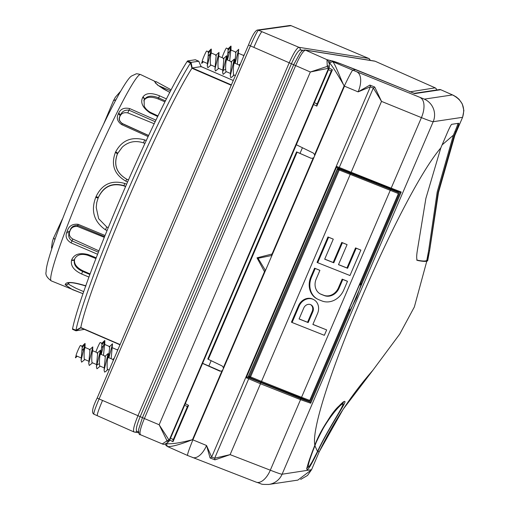 <?xml version="1.0" encoding="UTF-8"?>
<svg xmlns="http://www.w3.org/2000/svg" width="510" height="510" viewBox="0 0 510 510"><rect width="100%" height="100%" fill="white"/><g stroke="black" fill="none" stroke-linecap="round" stroke-linejoin="round"><path stroke-width="0.76" d="M234.09 62.864C233.293 66.931 233.102 70.903 233.529 74.785L235.371 75.588M239.209 65.082L239.375 66.243M226.421 59.549C225.618 63.61 225.433 67.588 225.86 71.464L230.361 73.421M231.54 61.761L230.284 75.799L230.826 77.667L232.381 76.704L233.854 74.932M222.947 69.966L223.38 70.393L225.197 69.385M218.752 56.227C217.948 60.295 217.764 64.266 218.191 68.149L222.691 70.099M223.871 58.446L222.615 72.484L223.15 74.345L226.389 71.7M208.131 56.221L211.051 52.893L211.204 53.512L211.319 49.107L207.27 65.847L207.812 67.715L211.051 65.07M211.083 52.912C210.279 56.98 210.094 60.951 210.522 64.827L215.022 66.784M216.202 55.125L214.94 69.169L215.481 71.03L218.72 68.385M206.716 51.026A5.584 0.408 113.4 0 0 206.703 51.013A5.584 0.408 113.4 0 0 206.684 51.013A5.584 0.408 113.4 0 0 204.057 56.094A5.584 0.408 113.4 0 0 202.266 61.264L202.846 61.512L201.616 62.826L201.781 63.348L202.285 61.276A5.584 0.408 113.4 0 0 202.285 61.27L207.353 63.463M208.533 51.81L207.27 65.847M208.705 52.893L211.319 49.107M215.66 55.45L218.994 52.422L214.94 69.169M223.329 58.771L226.663 55.743L222.615 72.484M230.998 62.086L234.332 59.058L230.284 75.799M107.891 357.319C107.087 361.38 106.902 365.351 107.329 369.234L109.172 370.037M113.01 359.531L113.175 360.697M100.221 353.997C99.418 358.065 99.233 362.036 99.66 365.919L104.161 367.869M105.34 356.209L104.078 370.254L104.62 372.115L106.182 371.152L107.655 369.38M96.747 364.42L97.174 364.841L98.997 363.834M92.552 350.682C91.749 354.743 91.564 358.715 91.985 362.597L96.492 364.554M97.671 352.894L96.409 366.932L96.951 368.8L100.189 366.154M81.925 350.676L84.845 347.342L85.004 347.967L85.119 343.555L81.071 360.296L81.613 362.164L84.851 359.518M84.877 347.361C84.08 351.428 83.889 355.4 84.316 359.282L88.816 361.233M89.996 349.579L88.74 363.617L89.282 365.479L92.52 362.833M80.516 345.474A5.584 0.408 113.4 0 0 80.497 345.461A5.584 0.408 113.4 0 0 77.858 350.542A5.584 0.408 113.4 0 0 76.066 355.719A5.584 0.408 113.4 0 0 76.086 355.719L76.647 355.961M82.327 346.258L81.071 360.296M80.497 345.461A5.584 0.408 113.4 0 0 80.478 345.461L82.365 346.271M82.499 347.342L85.119 343.555M89.454 349.905L92.788 346.876L88.74 363.617M97.123 353.22L100.457 350.192L96.409 366.932M104.799 356.535L108.133 353.506L104.078 370.254M76.64 355.967L75.416 357.274L75.582 357.803L76.079 355.725M201.093 66.223L201.169 66.612L233.268 80.497L201.189 66.612A4.654 0.338 113.4 0 0 201.189 66.612A4.654 0.338 113.4 0 0 201.169 66.612L192.206 67.951A4.654 0.338 113.4 0 0 191.938 68.257A151.298 11.067 113.4 0 0 128.112 199.149A151.298 11.067 113.4 0 0 80.797 327.567A4.654 0.338 113.4 0 0 80.803 327.834A4.654 0.338 113.4 0 0 80.822 327.834L119.997 344.779L80.803 327.834L76.003 330.818A9.307 0.682 -66.6 0 1 75.971 330.811A9.307 0.682 -66.6 0 1 75.964 330.289A155.952 11.411 -66.6 0 1 124.733 197.918A155.952 11.411 -66.6 0 1 190.523 62.998A9.307 0.682 -66.6 0 1 191.052 62.386L198.753 61.232L201.189 66.874M72.592 329.345A9.307 0.682 -66.6 0 1 72.56 329.339A9.307 0.682 -66.6 0 1 72.554 328.816A155.952 11.411 -66.6 0 1 121.323 196.439A155.952 11.411 -66.6 0 1 187.113 61.525A9.307 0.682 -66.6 0 1 187.642 60.913L195.343 59.759A9.307 0.682 -66.6 0 1 195.375 59.766A9.307 0.682 -66.6 0 1 195.4 59.785M84.36 329.371L76.003 330.818M93.853 414.177C91.379 412.832 92.489 407.445 97.18 398.017L99.099 398.954C95.16 408.331 93.432 413.406 93.916 414.184M294.519 27.113L291.076 25.659L258.474 30.23C257.219 31.269 254.535 36.49 250.423 45.887L248.504 44.95C252.08 35.891 255 30.931 257.257 30.071L257.257 30.071A2.327 2.321 82 0 1 258.474 30.23L298.924 47.309L368.653 58.414L291.076 25.659A2.327 2.321 -98 0 0 289.852 25.5L291.133 25.666M261.917 31.684C260.578 32.863 257.888 38.097 253.852 47.373L250.423 45.887L99.099 398.954L102.529 400.439C98.628 409.683 96.894 414.77 97.327 415.695M93.859 414.177L133.932 431.932L138.726 432.786M370.037 60.339A2.327 2.289 99 0 0 368.653 58.414L294.57 27.119M134.06 431.964C132.702 430.791 133.99 425.397 137.936 415.771L289.259 62.704C293.556 53.11 296.782 47.978 298.924 47.309A2.327 2.289 99 0 1 300.282 49.846C298.242 50.509 295.309 55.086 291.497 63.584L140.173 416.651C136.68 425.2 135.564 430.058 136.82 431.231A2.327 2.289 99 0 1 134.627 432.136M302.889 50.273L300.282 49.846M109.191 346.953L112.512 343.772L111.142 358.715M117.402 349.943L117.593 350.389M101.662 347.724L104.614 344.409L103.473 355.4M109.733 346.628L108.566 357.606M102.064 343.306L100.897 354.284M100.247 342.522A5.584 0.408 113.4 0 0 100.234 342.51A5.584 0.408 113.4 0 0 100.215 342.51A5.584 0.408 113.4 0 0 98.13 346.379A5.584 0.408 113.4 0 0 95.874 352.11M102.236 344.39L104.856 340.603L101.229 354.425M112.525 343.925L108.898 357.746M235.391 52.498L238.712 49.323L237.341 64.266M243.608 55.494L243.793 55.941M227.862 53.27L230.813 49.961L229.672 60.945M235.939 52.173L234.772 63.151M228.263 48.858L227.103 59.836M228.301 48.871L226.434 48.061A5.584 0.408 113.4 0 0 226.434 48.061A5.584 0.408 113.4 0 0 226.415 48.061A5.584 0.408 113.4 0 0 224.33 51.924A5.584 0.408 113.4 0 0 222.079 57.662M228.435 49.942L231.055 46.155L227.428 59.976M238.725 49.47L235.097 63.297M195.343 59.759L199.047 61.602M169.734 92.431L157.45 84.979L154.205 81.077A112.136 8.205 -66.6 0 1 154.275 81.052L140.582 74.562A112.41 8.224 113.4 0 0 140.18 74.517A112.41 8.224 113.4 0 0 87.35 176.887A112.41 8.224 113.4 0 0 51.325 280.914L82.983 293.709L72.445 289.616L65.197 284.727A112.136 8.205 -66.6 0 1 65.203 284.58C66.166 281.418 73.077 281.839 85.929 285.855M155.881 81.504L171.111 89.779M96.741 202.572L98.124 198.078A109.395 8.007 113.4 0 1 98.411 197.402C103.728 186.481 112.213 182.637 123.853 185.869L125.575 186.596M143.794 100.852L143.967 100.521A109.395 8.007 113.4 0 1 144.139 100.215C146.478 96.766 151.138 96.339 158.125 98.927L164.934 101.834M128.469 179.966L126.773 179.214C116.611 173.285 113.481 164.902 117.389 154.065A109.395 8.007 113.4 0 1 117.67 153.453L122.349 147.039L117.625 153.465A2.327 0.65 -155.4 0 0 115.642 151.897C121.871 140.314 131.554 136.317 144.674 139.906L146.249 140.569M117.67 153.453L117.625 153.465A109.809 8.032 113.4 0 0 117.345 154.077C113.405 164.883 116.529 173.266 126.735 179.227L128.456 179.985M165.406 100.903L158.591 97.837C151.534 95.115 146.778 95.759 144.324 99.775A2.327 1.919 -150.5 0 0 142.908 97.066C145.675 92.928 151.234 92.52 159.585 95.829L166.413 98.902M90.098 273.953L82.92 270.804C76.462 267.591 73.701 263.708 74.651 259.15A109.395 8.007 113.4 0 1 74.766 258.799L74.932 258.366M88.95 277.064L81.619 273.998C73.746 270.262 70.399 265.665 71.578 260.208A2.327 1.766 18.5 0 0 74.473 259.533C73.332 264.378 76.047 268.356 82.62 271.454L89.894 274.501M125.67 186.373L123.904 185.621C112.181 182.338 103.696 186.214 98.443 197.242A109.809 8.032 113.4 0 0 98.156 197.925L96.753 202.515M117.389 154.065L117.345 154.077A2.327 0.637 -155.4 0 0 115.356 152.522A112.136 8.205 -66.6 0 1 115.642 151.897M126.773 179.214L125.76 181.139C114.304 174.356 110.836 164.819 115.356 152.522M71.578 260.208A112.136 8.205 -66.6 0 1 71.693 259.851C74.148 254.209 79.63 252.444 88.134 254.566L96.231 257.811M97.601 254.273L71.113 242.913C66.651 240.204 65.178 236.729 66.702 232.496A2.327 1.275 20.6 0 0 69.436 232.286C67.951 235.76 68.793 238.623 71.967 240.867L98.411 252.201M66.702 232.496A112.385 8.224 -66.6 0 1 67.212 231.151C68.793 226.013 72.439 223.731 78.151 224.311L105.06 235.499M107.068 230.533L105.411 229.78C93.923 221.582 90.703 210.751 95.759 197.293A2.327 0.376 22.7 0 0 98.156 197.925L98.124 198.078M95.759 197.293A112.136 8.205 -66.6 0 1 96.052 196.599C102.032 184.174 111.594 179.788 124.746 183.447L123.853 185.869M148.117 136.572L121.686 124.606C117.389 121.565 116.261 118.008 118.301 113.934A2.327 1.39 26.5 0 1 119.965 116.178C118.39 118.779 119.155 121.265 122.247 123.65L148.582 135.571M118.301 113.934A112.385 8.224 -66.6 0 1 118.632 113.271C120.526 108.936 124.217 107.374 129.706 108.585L155.926 120.13M157.686 116.497L149.985 112.876C142.577 107.699 140.154 102.535 142.73 97.372A112.136 8.205 -66.6 0 1 142.908 97.066M96.052 196.599A2.327 0.357 22.7 0 0 98.443 197.242L98.411 197.402M154.205 81.077A2.327 2.314 68.5 0 1 155.569 83.022M68.302 283.267L68.232 283.394A2.327 2.282 -178.2 0 1 65.203 284.58M144.91 143.457L143.482 142.87C135.443 140.263 128.399 141.652 122.349 147.039M118.632 113.271A2.327 1.409 26.6 0 1 120.29 115.521A110.058 8.052 113.4 0 0 119.965 116.178L120.29 115.521C121.762 111.562 124.657 109.771 128.973 110.166L127.806 112.908L154.186 123.745M144.139 100.215L144.324 99.775A109.809 8.032 113.4 0 0 144.151 100.075L144.202 106.029C145.21 108.42 147.275 110.523 150.38 112.347L149.985 112.876M143.967 100.521L144.151 100.075A2.327 1.912 -150.6 0 0 142.73 97.372M154.275 81.052A2.327 2.314 71.2 0 1 155.639 83.105M68.232 283.394A109.809 8.032 113.4 0 0 68.232 283.541L69.328 284.688L76.188 288.386L83.71 291.637M68.385 283.235L68.232 283.541A2.327 2.289 -179 0 1 65.197 284.727M71.693 259.851A2.327 1.759 18.5 0 0 74.594 259.182A109.809 8.032 113.4 0 0 74.473 259.533L74.651 259.15M95.937 258.564L87.956 255.357C81.81 253.438 77.444 254.496 74.855 258.525L74.766 258.799M67.212 231.151A2.327 1.249 20.7 0 0 69.934 230.96A110.058 8.052 113.4 0 0 69.436 232.286L69.762 231.578C68.697 234.574 69.717 237.061 72.815 239.037L71.113 242.913M78.151 224.311L77.781 225.42C73.414 225.337 70.801 227.186 69.934 230.96L69.864 231.317A109.395 8.007 113.4 0 0 69.762 231.578M96.218 207.462L96.753 202.521L96.218 207.462L98.659 218.682L106.743 226.995L108.235 227.69M69.328 284.688L68.397 283.216M148.633 135.475L122.464 123.579C119.493 121.539 118.664 119.11 119.965 116.312L119.99 116.267C121.38 113.29 123.987 112.168 127.806 112.908M98.94 250.863L72.815 239.037M69.864 231.317C70.979 227.709 73.548 226.102 77.558 226.491L104.314 237.348M116.031 99.648L113.481 100.661L115.381 97.206L120.679 91.162M62.239 219.332L53.607 237.902L52.383 241.491L51.491 248.07M54.895 239.738L53.709 237.73M103.568 124.21L113.424 100.776M62.296 219.16L62.596 218.809M375.092 61.225L435.208 87.86L375.092 61.225L305.375 50.12L326.961 59.67A2.327 2.257 -55.7 0 1 327.586 60.072M162.276 443.91L166.56 441.131A2.327 1.734 -139.2 0 0 169.097 441.073L169.097 441.073C169.868 440.787 164.864 445.453 162.55 444.044L140.409 434.705C139.134 435.087 138.548 433.302 138.65 429.35L142.449 417.607L293.754 64.591L300.294 52.638L302.647 50.407L304.808 49.948L374.525 61.053M142.449 417.607L144.381 418.531C140.492 427.858 139.211 433.258 140.53 434.737M166.56 441.131L166.91 440.557L159.152 424.76L168.963 439.971L166.91 440.557L169.04 440.391L169.588 439.237L169.989 439.378L169.04 440.391M328.166 69.245L328.261 68.302L310.348 71.999L327.267 66.408L328.261 68.302A0.931 0.376 -18.1 0 0 328.631 68.034L328.567 69.385L328.166 69.245L169.588 439.237M334.483 61.551L326.961 59.67L327.267 66.408L328.631 68.034M327.471 65.694A2.327 1.587 7.1 0 1 329.231 67.498L169.989 439.378L328.81 68.971M304.808 49.948L305.375 50.12C303.01 51.089 299.778 56.221 295.685 65.516L144.381 418.531L159.152 424.76L310.348 71.999L253.852 47.373M329.231 67.498L329.32 63.756L327.803 60.25L327.165 59.772M409.766 91.883L435.145 87.854A2.327 2.321 81 0 1 436.528 90.009M329.122 68.072L332.405 69.781L331.385 70.68L316.831 104.639L316.825 106.118L313.586 104.499M296.335 144.744L313.331 153.076L314.632 154.683L314.504 156.124L344.486 86.171M359.652 284.389L360.965 283.573L400.018 192.461L336.434 167.28L336.441 166.343L339.271 167.465L373.32 88.026L374.742 87.044L381.518 101.394L373.32 88.026L370.356 86.802L358.103 91.876L344.282 86.082C337.575 74.262 332.679 66.542 329.6 62.915L329.109 62.596M329.466 64.037A25.602 1.16 -156.8 0 1 329.339 63.96L329.364 64.279M314.103 157.048L313.159 158.132L311.1 158.278L297.094 152.165L208.309 359.32L222.099 365.944L223.399 367.551L223.272 368.985L314.504 156.124M329.205 69.991L331.322 71.151M317.214 104.104L315.065 102.982L317.156 103.881M223.272 368.985L221.92 371L219.867 371.146L220.397 371.031L202.655 363.324M187.578 455.462C187.202 454.716 188.974 449.52 192.888 439.869L222.87 369.916M166.311 443.534L166.432 443.611C171.347 444.255 180.03 442.941 192.48 439.69L206.537 445.498L211.656 457.068L214.659 458.216L230.118 454.633L214.952 459.861L214.659 458.216L248.708 378.777L245.877 377.636L246.617 376.845L300.492 398.584L309.914 401.912L307.626 400.586M202.604 363.439L219.867 371.146M185.353 403.684L188.572 405.361L187.559 406.26L173.005 440.213L172.998 441.698L169.747 440.079M166.432 443.611L167.28 446.448L187.533 455.462L256.243 482.167C263.421 484.277 259.106 484.487 268.878 484.436L268.878 484.436A17.225 17.162 81.5 0 1 268.528 484.487M173.33 439.454L171.233 438.562L173.387 439.684M185.372 405.565L187.489 406.731M221.92 371L192.48 439.69C180.272 444.484 171.966 446.786 167.554 446.594M223.399 367.551L264.499 271.658L257.014 257.837L272.059 254.018L313.159 158.132M207.812 359.008L208.309 359.32L207.812 359.008L296.584 151.891L311.1 158.278M296.59 151.878L297.094 152.165L296.59 151.878L207.806 359.014M329.6 62.915L332.552 61.621C333.559 62.296 335.21 65.356 337.512 70.807C338.742 73.274 342.828 83.914 344.282 86.082C348.834 76.621 351.651 71.304 352.729 70.138L424.333 99.131L452.478 94.924L453.925 95.568M342.573 64.515C333.693 61.117 330.353 60.148 332.552 61.621L352.729 70.138L355.878 69.666L342.573 64.515A2.327 1.192 111.2 0 0 342.516 64.489L332.329 60.913L330.894 60.722L328.708 62.182M214.952 459.861L210.088 457.974A2.327 1.772 -15.9 0 0 211.656 457.068L370.356 86.802A2.327 1.657 -121.1 0 0 369.909 85.081L374.742 87.044M357.172 72.031A17.225 8.817 -67.9 0 1 358.103 91.876L369.909 85.081M210.088 457.974L206.537 445.498A17.225 8.804 111.2 0 1 192.474 457.464M271.97 255.446L258.066 258.289L265.481 270.574M355.75 69.615L414.77 93.611L440.761 89.728L453.167 95.204M342.516 64.489L409.912 91.634A2.327 1.192 112.1 0 1 409.932 91.647L355.846 69.653M336.441 167.286L338.927 168.287L339.271 167.465L351.141 172.265L381.518 101.394L421.419 117.619A17.225 8.817 -67.9 0 0 420.495 97.773M424.333 99.131A17.225 17.162 81.5 0 1 433.188 121.705L282.094 474.223C281.125 474.236 277.191 472.897 270.306 470.194L230.118 454.633L260.495 383.762L248.708 378.777L249.09 377.884M414.413 93.349A2.327 2.321 81.5 0 1 415.267 93.528L413.208 92.954L414.77 93.611M413.208 92.954L409.932 91.647M414.024 93.368L413.176 92.941M300.664 479.438L307.524 475.454L311.553 469.697L282.094 474.223A17.225 17.162 81.5 0 1 268.878 484.436L297.846 480.108L311.502 469.818M291.299 394.396L307.517 400.834M291.267 394.472L266.207 384.725L264.766 383.858L265.774 384.049M337.779 167.822L248.032 377.215L264.766 383.858M248.032 377.215L246.649 376.845M454.2 135.583L455.889 131.65A9.256 0.676 113.4 0 0 458.777 123.273A9.256 0.676 113.4 0 0 458.745 123.267L451.662 124.325A9.256 0.676 113.4 0 0 447.232 132.944L440.818 147.9L425.882 198.409L417.301 250.741C416.409 256.409 416.479 259.641 417.531 260.457C423.389 261.617 426.774 261.706 427.686 260.725L429.516 250.984L438.058 192.448L454.2 135.583L454.831 135.418L438.479 192.493L429.509 251.334L438.504 192.334L454.824 135.424L462.589 117.306L433.188 121.705C432.212 121.718 428.292 120.36 421.419 117.619L391.183 188.165L401.211 192.009L310.692 403.212L300.537 399.655L260.495 383.762A0.931 0.478 111.7 0 0 260.451 382.691M453.211 95.223L456.322 96.983L459.089 99.335L462.296 103.97L463.883 110.536L462.595 117.3C465.579 107.419 462.213 99.96 452.478 94.924L440.742 89.715L415.267 93.528M440.818 89.734L440.742 89.715A2.327 2.321 81.5 0 0 439.499 89.562L414.381 93.317M309.914 401.912L310.692 403.212M349.305 308.531L349.777 310.845L349.222 310.972L348.91 309.449M250.021 377.68L249.645 376.527L261.509 381.403A0.931 0.478 111.7 0 1 260.737 382.047L250.034 377.68A0.931 0.79 -64.5 0 1 249.989 377.668L249.109 377.164L248.727 375.991L337.397 169.11L338.704 168.683L355.7 175.434A0.931 0.478 -68.3 0 0 355.68 175.421A0.931 0.478 -68.3 0 0 355.655 175.415M355.406 174.911L355.26 175.255M355.68 175.421L338.653 168.663L355.7 175.434M397.08 191.875L397.252 191.473M401.211 192.009L399.719 192.385M319.26 451.713L311.559 469.704L319.26 451.713L343.147 409.256L372.95 370.177C351.275 394.925 333.381 422.101 319.266 451.707L317.781 451.541A38.913 2.85 -66.6 0 1 307.026 469.582A38.913 2.85 -66.6 0 1 314.855 445.217C323.487 421.496 344.403 398.418 344.958 401.67C346.188 402.97 327.426 429.911 317.781 451.541L317.685 451.127M457.935 123.388A9.256 0.676 -66.6 0 1 455.035 131.28L453.352 135.214L437.197 191.983L428.636 250.608L426.813 260.349C425.895 261.33 422.509 261.241 416.651 260.074M343.109 403.231L343.332 402.231M359.263 285.3L361.265 284.044A0.931 0.465 11.1 0 0 361.826 283.904L360.965 283.573L361.265 284.044L356.586 297.732L349.777 310.845A0.931 0.395 34.8 0 1 350.077 311.31L349.222 310.972L310.176 402.078M381.015 185.073L380.823 185.525L398.055 192.366A0.931 0.803 -60.3 0 1 398.151 192.41L398.565 193.602L309.895 400.478L308.703 400.981A0.931 0.797 109.8 0 1 308.658 400.962L260.757 382.054M291.191 394.644L291.376 394.211M267.214 384.617L267.03 385.05M380.823 185.525L356.656 175.931L356.847 175.478M350.083 173.553A0.931 0.478 111.7 0 1 350.134 174.624L261.509 381.403L301.55 397.303A0.931 0.478 111.7 0 1 300.779 397.947L260.737 382.047A0.931 0.478 111.7 0 1 260.725 382.041L249.989 377.668A0.931 0.79 -64.5 0 1 249.651 376.533L338.315 169.651L339.424 169.09L398.061 192.366A0.931 0.797 108 0 1 398.406 193.564L338.321 169.651A0.931 0.79 -60.7 0 1 339.43 169.097M390.125 189.446A0.931 0.478 111.7 0 1 390.175 190.517L301.55 397.303L309.774 400.401M347.482 281.329L342.803 279.467L339.093 288.118A12.412 10.653 -62.4 0 1 324.296 295.577L321.224 294.359A12.412 10.653 -62.4 0 1 320.363 293.97A12.412 10.653 -62.4 0 1 316.194 279.027L319.897 270.376L319.26 270.045L314.581 268.183L310.87 276.834A18.277 15.682 117.6 0 0 317.016 298.834L317.653 299.166A18.277 15.682 117.6 0 0 318.909 299.746L321.988 300.964A18.277 15.682 117.6 0 0 343.778 289.98L347.482 281.329L346.851 280.997L342.165 279.136L338.455 287.787A12.412 10.653 -62.4 0 1 323.659 295.245L320.586 294.028A12.412 10.653 -62.4 0 1 320.05 293.798M313.663 299.587L313.025 299.255A11.571 9.926 117.6 0 0 298.439 305.847L291.446 322.161L292.077 322.492L324.347 335.306L326.661 329.919L312.866 324.443L317.551 313.51A11.571 9.926 117.6 0 0 313.663 299.587A11.571 9.926 117.6 0 0 299.07 306.178L292.077 322.492M326.661 329.919L312.891 324.379M360.876 250.091L356.19 248.23L347.597 268.279L338.487 264.664L347.081 244.615L342.395 242.754L333.801 262.803L324.691 259.188L333.285 239.139L327.968 236.946L317.067 262.382L317.704 262.714L349.975 275.521L360.876 250.091L355.553 247.898L346.959 267.948L338.519 264.594M347.081 244.615L341.757 242.422L333.17 262.471L324.723 259.118M302.36 147.874L300.097 153.166M211.127 360.742L208.902 365.931M314.568 445.944L314.906 445.785L317.532 451.433C326.381 431.772 344.052 405.565 342.867 404.411C342.325 401.268 322.734 423.88 314.906 445.785A35.611 2.607 113.4 0 0 308.352 466.567A35.611 2.607 113.4 0 0 317.532 451.433L317.481 451.535M299.07 318.967L308.18 322.581L312.866 311.655A5.706 4.896 117.6 0 0 310.947 304.789A5.706 4.896 117.6 0 0 303.756 308.034L299.07 318.967M299.102 318.903L307.543 322.25L312.228 311.323A5.706 4.896 117.6 0 0 310.622 304.636M308.18 322.581L307.543 322.25M342.803 279.467L342.165 279.136M319.897 270.376L314.581 268.183M315.212 268.515L311.508 277.166A18.277 15.682 117.6 0 0 317.653 299.166M333.285 239.139L328.599 237.277L317.704 262.714M328.599 237.277L327.968 236.946M356.19 248.23L355.553 247.898M347.597 268.279L346.959 267.948M342.395 242.754L341.757 242.422M333.801 262.803L333.17 262.471M120.086 344.562L80.797 327.567L75.964 330.289L72.554 328.816M231.228 85.253L191.938 68.257L190.523 62.998L187.113 61.525M231.381 84.896L192.206 67.951L191.052 62.386L187.642 60.913M248.504 44.95L97.18 398.017L248.504 44.963M102.529 400.439L142.443 417.633M159.585 95.829L158.125 98.927M127.602 181.949L125.76 181.139M81.619 273.998L82.92 270.804M124.746 183.447L126.595 184.244M143.482 142.87L144.674 139.906M121.686 124.606L122.464 123.579M129.706 108.585L128.973 110.166L155.174 121.699M87.956 255.357L88.134 254.566M104.62 236.576L77.781 225.42L77.558 226.491M105.411 229.78L106.743 226.995M327.127 59.823A2.327 2.225 -46.8 0 1 327.803 60.25M314.632 154.683L344.078 85.992M332.405 69.781L316.825 106.118M316.882 104.537L331.353 70.769M188.572 405.361L172.998 441.698M173.049 440.117L187.527 406.342M264.907 271.843L264.499 271.658L265.098 270.402M271.575 255.28L272.059 254.018L272.467 254.19M245.877 377.636L336.441 166.343M246.948 376.979A0.931 0.478 111.7 0 1 246.993 378.044M409.881 91.621A2.327 1.192 112.1 0 1 409.912 91.634L413.119 92.916M300.492 398.584A0.931 0.478 111.7 0 1 300.537 399.655L270.306 470.194A17.225 8.804 111.2 0 1 256.243 482.167M338.927 168.287L350.376 172.909A0.931 0.478 -68.3 0 0 350.376 172.909A0.931 0.478 -68.3 0 0 351.141 172.265L391.183 188.165A0.931 0.478 -68.3 0 1 390.418 188.808A0.931 0.478 -68.3 0 0 390.418 188.808L399.764 192.404M306.994 468.39L307.071 468.594C305.745 470.641 308.352 462.838 314.874 445.185L314.855 445.217C307.874 412.341 399.406 196.293 440.818 147.9M248.727 375.991A7.567 0.344 23.2 0 0 249.581 376.495A7.567 0.344 23.2 0 0 249.645 376.527L338.321 169.651A7.567 0.344 -156.8 0 1 338.251 169.62A7.567 0.344 -156.8 0 1 337.397 169.11M454.831 135.418L462.595 117.3M455.035 131.28L455.889 131.65M428.636 250.608L429.516 250.984M343.166 401.956L343.721 402.027L339.443 405.635C332.673 411.296 324.481 424.479 314.874 445.185L314.88 445.153M442.1 144.916L453.352 135.214M426.813 260.349L427.686 260.725M300.766 397.94A0.931 0.478 111.7 0 0 300.779 397.947L308.703 400.981A0.931 0.797 109.8 0 0 309.742 400.439L398.406 193.564M250.18 377.751L339.577 169.167M299.07 306.178L298.439 305.847M312.866 311.655L312.228 311.323M339.093 288.118L338.455 287.787M324.296 295.577L323.659 295.245M321.224 294.359L320.586 294.028M311.508 277.166L310.87 276.834M302.232 50.675L300.326 49.852M234.217 62.915L239.247 65.089M226.548 59.593L231.578 61.774M218.879 56.278L223.909 58.452M211.051 52.893L216.24 55.137M206.703 51.013L208.565 51.822M211.114 49.043L207.984 52.135M240.497 63.629L239.075 65.019M201.756 63.38L203.382 61.748M218.994 52.422L218.873 56.833M226.663 55.743L226.542 60.148M234.332 59.058L234.211 63.469M232.381 76.704L234.065 75.021M108.018 357.363L113.048 359.537M100.343 354.048L105.379 356.222M92.673 350.727L97.703 352.907M84.845 347.342L90.034 349.586M76.066 355.719L81.147 357.918M84.915 343.491L81.785 346.583M114.297 358.077L112.876 359.467M75.556 357.829L77.182 356.197M92.788 346.876L92.673 351.282M100.457 350.192L100.343 354.597M108.133 353.506L108.012 357.918M106.182 371.152L107.859 369.469M75.971 330.811L72.56 329.339M289.852 25.5L257.257 30.071M370.47 60.41L368.775 58.446M112.41 347.775L117.44 349.956M104.582 344.39L109.771 346.634M100.234 342.51L102.102 343.319M104.652 340.54L101.522 343.632M118.192 348.987L117.275 349.879M104.856 340.603L104.735 345.015M238.61 53.327L243.646 55.501M230.788 49.942L235.971 52.186M230.851 46.091L227.721 49.183M244.392 54.538L243.474 55.431M231.055 46.155L230.941 50.56M198.792 61.238L195.375 59.766M51.325 280.914C46.971 277.714 45.237 274.705 46.117 271.881C46.129 268.719 46.888 263.396 53.359 244.048C60.212 224.145 69.609 200.322 81.555 172.571C96.282 138.631 109.025 112.021 119.78 92.743C128.169 78.221 130.362 76.933 131.401 76.086L136.03 73.937C136.202 73.599 137.719 73.81 140.582 74.562M169.773 92.355L163.455 88.995L158.227 85.431L155.289 82.671L155.435 83.194M85.916 286.04C75.008 282.782 69.06 281.896 68.079 283.375L68.295 283.095M150.38 112.347L157.972 115.91M170.569 90.818L158.374 85.546M169.097 441.073L169.862 439.837M165.393 444.204L165.061 444.095M436.662 89.983L436.35 88.912L435.208 87.86M165.367 443.987L165.769 445.147L167.248 446.428M246.61 376.928L336.479 167.248M440.799 89.722L439.499 89.562M350.376 172.909L390.418 188.808M372.733 370.445L399.732 334.075L414.356 306.963L429.554 251.028M307.167 467.562L308.04 467.383L309.455 466.089L311.999 462.124L326.247 434.431L340.986 409.001L343.096 404.481L342.784 402.607M136.744 431.205L139 432.18"/></g></svg>
